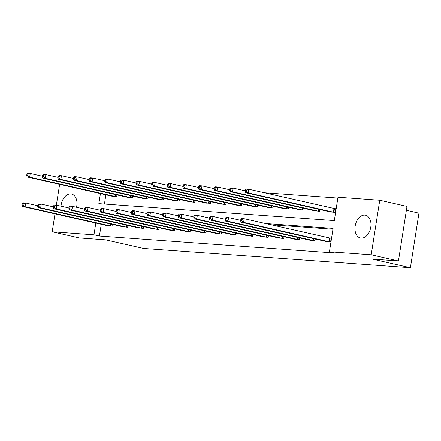 <?xml version="1.0" encoding="UTF-8"?>
<svg xmlns="http://www.w3.org/2000/svg" width="441" height="441" viewBox="0 0 441 441"><rect width="100%" height="100%" fill="white"/><g stroke="black" fill="none" stroke-linecap="round" stroke-linejoin="round"><path stroke-width="0.66" d="M361.179 238.123A11.675 7.778 102.7 0 1 360.402 238.008A11.675 7.778 102.7 0 1 355.275 225.478A11.675 7.778 102.7 0 1 364.779 215.114A11.675 7.778 102.7 0 1 365.556 215.23A11.675 7.778 102.7 0 1 370.683 227.76A11.675 7.778 102.7 0 1 361.179 238.123M68.46 216.867A11.675 7.778 102.7 0 1 67.164 216.928A11.675 7.778 102.7 0 1 66.393 216.812A11.675 7.778 102.7 0 1 64.502 215.969M61.007 206.162A11.675 7.778 102.7 0 1 70.769 193.919A11.675 7.778 102.7 0 1 71.547 194.034A11.675 7.778 102.7 0 1 76.525 207.27M406.382 210.291L418.95 213.135L410.406 267.709L143.716 248.481L105.586 239.854L79.419 237.969L52.187 231.812L55.004 213.824M71.624 178.021L73.63 178.164M87.235 179.145L89.242 179.294M337.85 198.053L264.402 192.756M100.427 193.555L98.85 203.626L334.322 220.599L337.982 197.221L379.762 200.236L371.212 254.804L329.433 251.794L333.093 228.416L265.465 223.543M371.212 254.804L398.449 260.967L406.993 206.394L379.762 200.236M56.354 205.186L59.623 184.321M310.017 240.235L314.99 240.78L315.265 239.016M278.795 237.98L283.767 238.531L284.043 236.762M247.572 235.731L252.544 236.277L252.82 234.513M216.349 233.482L221.321 234.028L221.603 232.264M185.126 231.227L190.099 231.779L190.38 230.009M153.903 228.978L158.881 229.524L159.157 227.76M122.681 226.729L127.658 227.275L127.934 225.511M332.966 229.248L270.912 224.772M101.254 224.287L99.412 236.051L334.879 253.029L329.433 251.794M107.069 225.605L112.047 226.15L112.323 224.386M138.292 227.854L143.27 228.399L143.546 226.635M169.515 230.103L174.493 230.649L174.768 228.885M200.738 232.357L205.71 232.903L205.991 231.134M231.96 234.606L236.933 235.152L237.208 233.388M263.183 236.856L268.156 237.401L268.431 235.637M294.406 239.105L299.378 239.656L299.654 237.886M325.629 241.359L330.601 241.905L331.18 238.217L330.061 238.134M398.449 260.967L372.276 259.082L410.406 267.709M99.412 236.051L93.966 234.821L52.187 231.812M95.807 223.052L93.966 234.821M105.873 194.79L104.429 204.029M334.68 208.637L335.799 208.72L335.221 212.408L330.248 211.862M319.885 209.514L319.609 211.283L314.637 210.732M304.273 208.389L303.998 210.153L299.026 209.607M288.662 207.264L288.386 209.028L283.414 208.483M273.051 206.14L272.775 207.904L267.803 207.358M257.439 205.015L257.164 206.779L252.191 206.234M241.828 203.891L241.552 205.655L236.58 205.109M226.222 202.761L225.941 204.53L220.969 203.979M210.611 201.636L210.329 203.406L205.357 202.854M194.999 200.512L194.718 202.276L189.746 201.73M179.388 199.387L179.107 201.151L174.134 200.605M163.776 198.263L163.501 200.027L158.523 199.481M148.165 197.138L147.889 198.902L142.912 198.356M132.554 196.013L132.278 197.777L127.3 197.232M116.942 194.883L116.667 196.653L111.689 196.102M22.282 203.632L22.05 205.104L23.053 205.175L23.279 203.703L22.282 203.632L23.119 202.788L25.622 202.97L25.043 206.658L110.928 226.068M23.053 205.175L25.043 206.658L22.541 206.476L108.161 225.869M23.279 203.703L25.622 202.97L37.744 205.715M22.05 205.104L22.541 206.476M26.901 174.134L26.669 175.606L27.673 175.678L27.899 174.206L26.901 174.134L27.739 173.291L30.242 173.473L29.663 177.161L27.16 176.979L112.78 196.372M42.364 176.213L30.242 173.473L27.899 174.206M115.548 196.57L29.663 177.161L27.673 175.678M27.16 176.979L26.669 175.606M37.893 204.756L37.661 206.228L38.659 206.305L38.891 204.828L37.893 204.756L38.731 203.918L41.233 204.095L40.655 207.783L126.539 227.192M38.659 206.305L40.655 207.783L38.152 207.601L123.772 226.994M38.891 204.828L41.233 204.095L53.355 206.84M37.661 206.228L38.152 207.601M53.504 205.881L53.273 207.358L54.271 207.43L54.502 205.953L53.504 205.881L54.342 205.043L56.845 205.219L56.266 208.907L142.151 228.322M54.271 207.43L56.266 208.907L53.763 208.731L139.384 228.118M54.502 205.953L56.845 205.219L68.967 207.965M53.273 207.358L53.763 208.731M42.512 175.259L42.281 176.731L43.279 176.802L43.51 175.331L42.512 175.259L43.35 174.415L45.853 174.597L45.274 178.285L42.771 178.103L128.392 197.496M57.975 177.343L45.853 174.597L43.51 175.331M131.159 197.695L45.274 178.285L43.279 176.802M42.771 178.103L42.281 176.731M58.124 176.383L57.892 177.855L58.89 177.927L59.122 176.455L58.124 176.383L58.962 175.54L61.464 175.722L60.886 179.41L58.383 179.228L144.003 198.621M73.586 178.467L61.464 175.722L59.122 176.455M146.77 198.819L60.886 179.41L58.89 177.927M58.383 179.228L57.892 177.855M69.116 207.005L68.884 208.483L69.882 208.554L70.113 207.077L69.116 207.005L69.954 206.168L72.456 206.349L71.877 210.032L157.757 229.447M69.882 208.554L71.877 210.032L69.375 209.855L154.995 229.248M70.113 207.077L72.456 206.349L84.578 209.089M68.884 208.483L69.375 209.855M73.735 177.508L73.504 178.985L74.501 179.057L74.733 177.58L73.735 177.508L74.573 176.67L77.076 176.847L76.497 180.534L73.994 180.358L159.614 199.745M89.192 179.592L77.076 176.847L74.733 177.58M162.376 199.944L76.497 180.534L74.501 179.057M73.994 180.358L73.504 178.985M84.727 208.13L84.496 209.607L85.493 209.679L85.725 208.202L84.727 208.13L85.565 207.292L88.068 207.474L87.489 211.162L173.368 230.571M85.493 209.679L87.489 211.162L84.986 210.98L170.606 230.373M85.725 208.202L88.068 207.474L100.184 210.214M84.496 209.607L84.986 210.98M89.347 178.633L89.115 180.11L90.113 180.182L90.344 178.704L89.347 178.633L90.184 177.795L92.687 177.971L92.108 181.659L89.606 181.483L175.226 200.87M104.804 180.716L92.687 177.971L90.344 178.704M177.988 201.074L92.108 181.659L90.113 180.182M89.606 181.483L89.115 180.11M100.339 209.26L100.107 210.732L101.105 210.804L101.336 209.332L100.339 209.26L101.176 208.417L103.679 208.599L103.1 212.286L188.98 231.696M101.105 210.804L103.1 212.286L100.598 212.104L186.218 231.497M101.336 209.332L103.679 208.599L115.796 211.338M100.107 210.732L100.598 212.104M104.958 179.757L104.726 181.234L105.724 181.306L105.956 179.829L104.958 179.757L105.796 178.919L108.299 179.101L107.72 182.789L105.217 182.607L190.837 202M120.415 181.841L108.299 179.101L105.956 179.829M193.599 202.199L107.72 182.789L105.724 181.306M105.217 182.607L104.726 181.234M115.95 210.385L115.718 211.856L116.716 211.928L116.948 210.456L115.95 210.385L116.788 209.541L119.291 209.723L118.712 213.411L204.591 232.82M116.716 211.928L118.712 213.411L116.209 213.229L201.829 232.622M116.948 210.456L119.291 209.723L131.407 212.463M115.718 211.856L116.209 213.229M120.569 180.882L120.338 182.359L121.336 182.431L121.567 180.959L120.569 180.882L121.407 180.044L123.91 180.226L123.331 183.914L120.828 183.732L206.449 203.125M136.026 182.965L123.91 180.226L121.567 180.959M209.21 203.323L123.331 183.914L121.336 182.431M120.828 183.732L120.338 182.359M131.561 211.509L131.33 212.981L132.328 213.053L132.559 211.581L131.561 211.509L132.399 210.666L134.902 210.848L134.323 214.535L220.202 233.945M132.328 213.053L134.323 214.535L131.82 214.354L217.441 233.747M132.559 211.581L134.902 210.848L147.018 213.593M131.33 212.981L131.82 214.354M136.181 182.012L135.949 183.484L136.947 183.555L137.179 182.083L136.181 182.012L137.019 181.168L139.521 181.35L138.943 185.038L136.44 184.856L222.06 204.249M151.638 184.09L139.521 181.35L137.179 182.083M224.822 204.448L138.943 185.038L136.947 183.555M136.44 184.856L135.949 183.484M147.173 212.634L146.941 214.111L147.939 214.183L148.17 212.705L147.173 212.634L148.011 211.796L150.513 211.972L149.934 215.66L235.814 235.07M147.939 214.183L149.934 215.66L147.432 215.478L233.052 234.871M148.17 212.705L150.513 211.972L162.63 214.717M146.941 214.111L147.432 215.478M151.787 183.136L151.561 184.608L152.558 184.68L152.79 183.208L151.787 183.136L152.63 182.293L155.127 182.475L154.554 186.163L152.051 185.981L237.671 205.374M167.249 185.22L155.127 182.475L152.79 183.208M240.433 205.572L154.554 186.163L152.558 184.68M152.051 185.981L151.561 184.608M162.779 213.758L162.553 215.236L163.55 215.307L163.782 213.83L162.779 213.758L163.622 212.92L166.119 213.097L165.546 216.785L251.425 236.2M163.55 215.307L165.546 216.785L163.043 216.608L248.663 235.996M163.782 213.83L166.119 213.097L178.241 215.842M162.553 215.236L163.043 216.608M178.39 214.883L178.164 216.36L179.162 216.432L179.393 214.954L178.39 214.883L179.233 214.045L181.731 214.227L181.157 217.915L267.037 237.324M179.162 216.432L181.157 217.915L178.655 217.733L264.275 237.126M179.393 214.954L181.731 214.227L193.853 216.966M178.164 216.36L178.655 217.733M194.001 216.007L193.77 217.485L194.773 217.556L195.005 216.079L194.001 216.007L194.845 215.169L197.342 215.351L196.769 219.039L282.648 238.449M194.773 217.556L196.769 219.039L194.266 218.857L279.886 238.25M195.005 216.079L197.342 215.351L209.464 218.091M193.77 217.485L194.266 218.857M167.398 184.261L167.172 185.733L168.17 185.81L168.401 184.332L167.398 184.261L168.242 183.423L170.739 183.599L170.165 187.287L167.663 187.105L253.283 206.498M182.861 186.345L170.739 183.599L168.401 184.332M256.045 206.697L170.165 187.287L168.17 185.81M167.663 187.105L167.172 185.733M183.009 185.385L182.778 186.863L183.781 186.934L184.013 185.457L183.009 185.385L183.853 184.547L186.35 184.724L185.777 188.412L183.274 188.235L268.894 207.623M198.472 187.469L186.35 184.724L184.013 185.457M271.656 207.827L185.777 188.412L183.781 186.934M183.274 188.235L182.778 186.863M198.621 186.51L198.389 187.987L199.393 188.059L199.624 186.582L198.621 186.51L199.464 185.672L201.961 185.854L201.388 189.536L198.885 189.36L284.506 208.753M214.083 188.594L201.961 185.854L199.624 186.582M287.267 208.951L201.388 189.536L199.393 188.059M198.885 189.36L198.389 187.987M209.613 217.137L209.381 218.609L210.385 218.681L210.616 217.209L209.613 217.137L210.451 216.294L212.953 216.476L212.38 220.164L298.259 239.573M210.385 218.681L212.38 220.164L209.877 219.982L295.498 239.375M210.616 217.209L212.953 216.476L225.075 219.216M209.381 218.609L209.877 219.982M214.232 187.634L214.001 189.112L215.004 189.183L215.236 187.706L214.232 187.634L215.07 186.797L217.573 186.978L217 190.666L214.497 190.484L300.117 209.877M229.695 189.718L217.573 186.978L215.236 187.706M302.879 210.076L217 190.666L215.004 189.183M214.497 190.484L214.001 189.112M225.224 218.262L224.993 219.734L225.996 219.805L226.227 218.334L225.224 218.262L226.062 217.419L228.565 217.6L227.991 221.288L313.871 240.698M225.996 219.805L227.991 221.288L225.489 221.106L311.103 240.499M226.227 218.334L228.565 217.6L240.687 220.346M224.993 219.734L225.489 221.106M229.844 188.759L229.612 190.236L230.615 190.308L230.847 188.836L229.844 188.759L230.682 187.921L233.184 188.103L232.611 191.791L230.108 191.609L315.723 211.002M245.306 190.843L233.184 188.103L230.847 188.836M318.49 211.2L232.611 191.791L230.615 190.308M230.108 191.609L229.612 190.236M240.836 219.386L240.604 220.858L241.607 220.93L241.839 219.458L240.836 219.386L241.674 218.543L244.176 218.725L243.597 222.413L329.482 241.822M241.607 220.93L243.597 222.413L241.1 222.231L326.715 241.624M241.839 219.458L244.176 218.725L331.158 238.338M240.604 220.858L241.1 222.231M245.455 189.889L245.224 191.361L246.227 191.433L246.458 189.961L245.455 189.889L246.293 189.046L248.796 189.228L248.217 192.915L245.72 192.734L331.334 212.127M335.777 208.841L248.796 189.228L246.458 189.961M334.102 212.325L248.217 192.915L246.227 191.433M245.72 192.734L245.224 191.361M110.228 225.93L110.531 223.978M110.708 226.029L111.011 224.089M115.63 194.591L115.327 196.532M115.151 194.481L114.847 196.432M125.839 227.054L126.143 225.103M126.319 227.154L126.622 225.213M141.451 228.184L141.754 226.233M141.93 228.278L142.234 226.338M131.242 195.716L130.938 197.656M130.762 195.606L130.459 197.557M146.853 196.84L146.55 198.781M146.373 196.73L146.07 198.682M157.062 229.309L157.365 227.358M157.542 229.403L157.845 227.462M162.464 197.965L162.161 199.905M161.985 197.855L161.682 199.812M172.674 230.434L172.977 228.482M173.153 230.533L173.456 228.587M178.076 199.089L177.773 201.03M177.596 198.985L177.293 200.936M188.285 231.558L188.588 229.607M188.765 231.657L189.068 229.717M193.687 200.214L193.384 202.154M193.208 200.109L192.904 202.061M203.896 232.683L204.2 230.731M204.376 232.782L204.679 230.841M209.299 201.339L208.995 203.284M208.819 201.234L208.516 203.185M219.508 233.807L219.811 231.856M219.987 233.906L220.291 231.966M224.91 202.469L224.607 204.409M224.43 202.358L224.127 204.31M235.119 234.932L235.422 232.98M235.599 235.031L235.902 233.091M240.521 203.593L240.218 205.534M240.042 203.483L239.739 205.434M250.731 236.062L251.034 234.11M251.205 236.155L251.513 234.215M266.342 237.186L266.645 235.235M266.816 237.28L267.125 235.34M281.948 238.311L282.257 236.359M282.427 238.41L282.736 236.464M256.133 204.718L255.824 206.658M255.653 204.607L255.35 206.559M271.744 205.842L271.435 207.783M271.265 205.732L270.961 207.689M287.356 206.967L287.047 208.907M286.876 206.862L286.567 208.814M297.559 239.435L297.868 237.484M298.039 239.535L298.342 237.594M302.961 208.091L302.658 210.032M302.487 207.987L302.179 209.938M313.171 240.56L313.479 238.609M313.65 240.659L313.953 238.719M318.573 209.221L318.27 211.162M318.099 209.111L317.79 211.063M328.782 241.685L329.361 237.997M329.262 241.784L329.84 238.096M334.46 208.599L333.881 212.286M333.98 208.499L333.402 212.187"/></g></svg>
